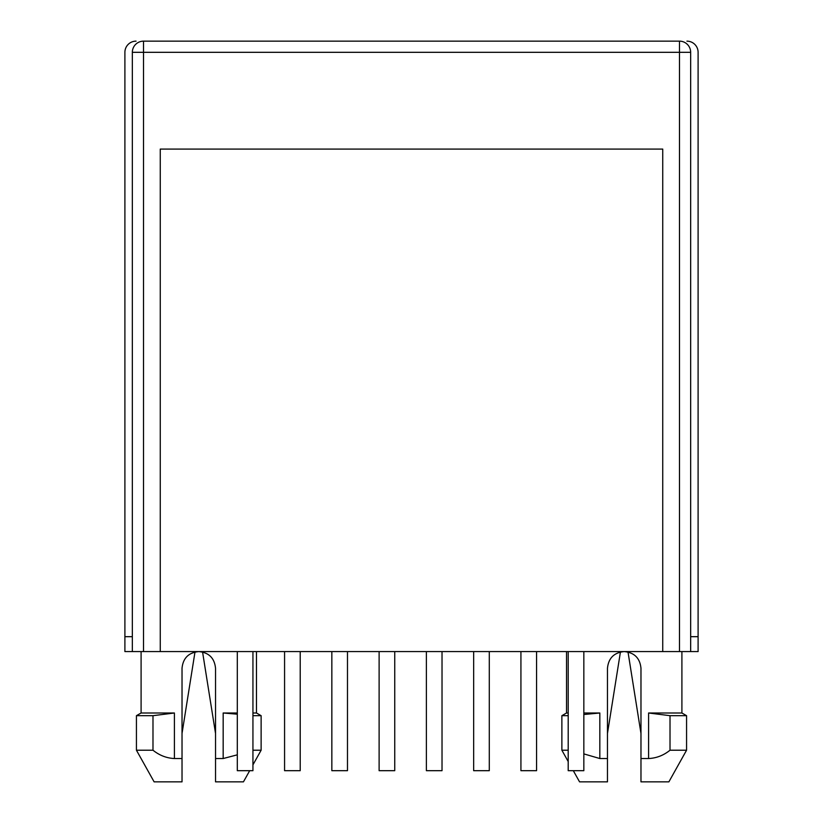 <?xml version="1.0" encoding="UTF-8"?>
<svg xmlns="http://www.w3.org/2000/svg" width="823" height="823" viewBox="0 0 823 823"><rect width="100%" height="100%" fill="white"/><g stroke="black" fill="none" stroke-linecap="round" stroke-linejoin="round"><path stroke-width="1.23" d="M679.489 41.15L143.511 41.15A11.162 11.162 0 0 0 132.338 52.312L132.338 636.683L124.901 636.683L124.901 651.579L132.338 651.579L132.338 52.312A11.162 11.162 0 0 1 143.511 41.15L143.511 52.312L679.489 52.312L679.489 41.15A11.162 11.162 0 0 1 690.662 52.312L690.662 651.579L662.741 651.579L662.741 149.086L160.259 149.086L160.259 651.579L143.511 651.579L143.511 52.312L132.338 52.312M690.662 651.579L698.099 651.579L698.099 636.683L690.662 636.683M686.938 41.15A11.162 11.162 0 0 1 698.099 52.312L698.099 636.683M124.901 636.683L124.901 52.312A11.162 11.162 0 0 1 136.062 41.15M141.093 651.579L141.093 712.996L136.433 715.681L136.433 750.216L154.117 781.85L182.027 781.85L182.027 668.327C183.015 658.153 188.601 652.567 198.785 651.579C208.96 652.567 214.536 658.153 215.533 668.327L215.533 781.85L215.533 758.539L223.167 758.539L223.167 712.996L237.302 712.996M252.939 712.996L256.478 712.996L261.128 715.681L261.128 750.216L252.939 750.216M583.836 712.996L599.833 712.996L599.833 758.539L607.467 758.539L607.467 781.85L607.467 668.327C608.454 658.153 614.04 652.567 624.215 651.579C634.389 652.567 639.975 658.153 640.973 668.327L640.973 781.85L668.883 781.85L686.567 750.216L686.567 715.681L670.015 715.681L648.596 712.996L681.907 712.996L681.907 651.579M566.522 651.579L566.522 712.996L568.199 712.996M223.167 712.996L237.302 714.189M252.939 715.681L261.128 715.681M237.302 754.835L223.167 758.539M132.338 651.579L143.511 651.579M583.836 714.518L599.833 712.996M599.833 758.539L584.176 753.991M566.522 712.996L561.872 715.681L568.199 715.681M670.015 715.681L670.015 750.216C663.636 755.37 656.497 758.148 648.596 758.539L640.973 758.539M141.093 712.996L174.404 712.996L174.404 758.539C166.575 758.158 159.436 755.38 152.985 750.216L152.985 715.681L174.404 712.996M182.027 758.539L174.404 758.539M249.688 770.688L243.443 781.85L215.533 781.85M573.312 770.688L579.557 781.85L607.467 781.85M568.199 761.532L561.872 750.216L568.199 750.216M136.433 715.681L152.985 715.681M670.015 750.216L686.567 750.216M136.433 750.216L152.985 750.216M237.302 651.579L237.302 770.688L252.939 770.688L252.939 651.579M284.573 651.579L284.573 770.688L300.21 770.688L300.21 651.579M331.844 651.579L331.844 770.688L347.481 770.688L347.481 651.579M379.115 651.579L379.115 770.688L394.752 770.688L394.752 651.579M426.386 651.579L426.386 770.688L442.023 770.688L442.023 651.579M473.657 651.579L473.657 770.688L489.294 770.688L489.294 651.579M520.928 651.579L520.928 770.688L536.565 770.688L536.565 651.579M568.199 651.579L568.199 770.688L583.836 770.688L583.836 651.579M160.259 651.579L662.741 651.579M690.662 52.312L679.489 52.312L679.489 651.579M648.596 758.539L648.596 712.996M256.478 651.579L256.478 712.996M202.571 652.011L215.533 733.458M620.429 652.011L607.467 733.458M561.872 750.216L561.872 715.681M681.907 712.996L686.567 715.681M252.939 764.865L261.128 750.216M628.011 652.011L640.973 733.458M194.989 652.011L182.027 733.458"/></g></svg>
